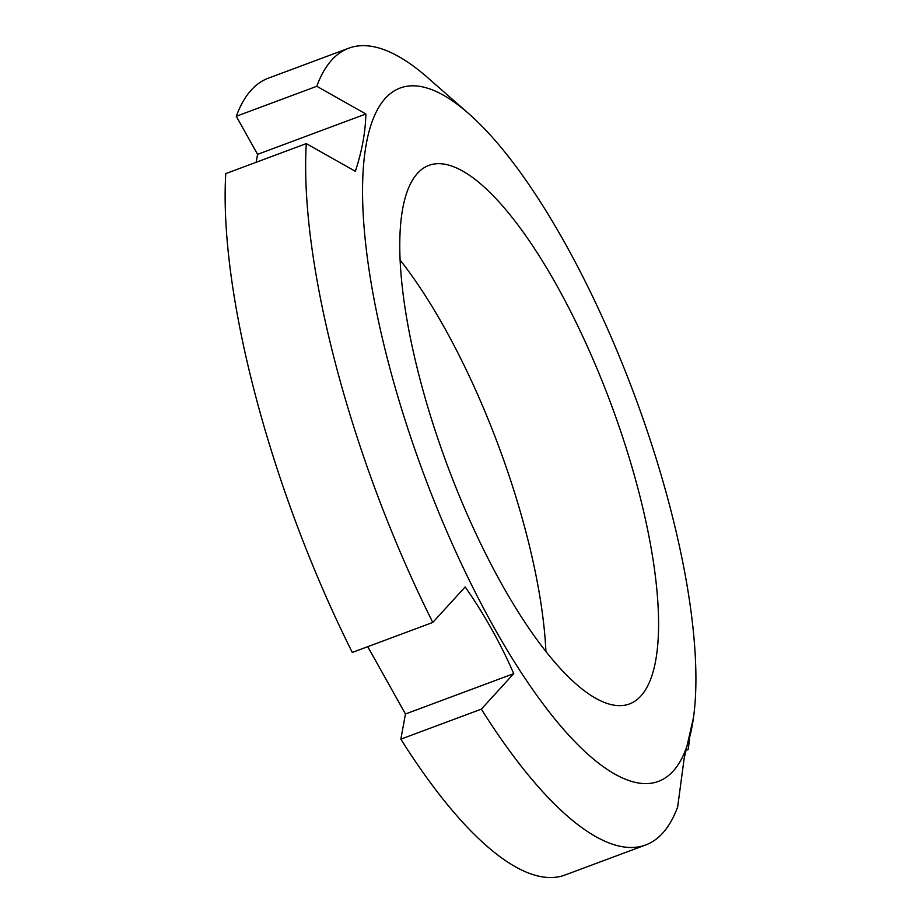 <?xml version="1.0" encoding="UTF-8"?>
<svg xmlns="http://www.w3.org/2000/svg" width="921" height="921" viewBox="0 0 921 921"><rect width="100%" height="100%" fill="white"/><g stroke="black" fill="none" stroke-linecap="round" stroke-linejoin="round"><path stroke-width="1.38" d="M438.845 92.768A370.035 112.5 69.6 0 0 388.984 364.889A370.035 112.5 69.6 0 0 619.511 776.564A370.035 112.5 69.6 0 0 693.536 717.332A370.035 112.5 69.6 0 0 634.592 395.374A370.035 112.5 69.6 0 0 468.432 113.387A370.035 112.5 69.6 0 0 438.845 92.768M599.329 700.19A287.364 87.368 69.6 0 0 629.538 703.932A287.364 87.368 69.6 0 0 625.739 446.65A287.364 87.368 69.6 0 0 459.026 169.153A287.364 87.368 69.6 0 0 428.818 165.4A287.364 87.368 69.6 0 0 432.617 422.681A287.364 87.368 69.6 0 0 599.329 700.19M693.536 717.332L684.153 758.455L677.683 806.865A425.145 129.262 -110.4 0 1 645.713 844.948A425.145 129.262 -110.4 0 1 601.022 839.399A425.145 129.262 -110.4 0 1 481.349 709.147L513.734 673.642C500.667 643.572 484.481 614.664 465.174 586.93L432.789 622.435A425.145 129.262 -110.4 0 1 306.279 143.607L355.368 171.306C361.988 151.032 365.487 131.933 365.867 113.985L316.778 86.286A425.145 129.262 -110.4 0 1 348.748 48.203A425.145 129.262 -110.4 0 1 393.44 53.752A425.145 129.262 -110.4 0 1 427.436 77.445L468.432 113.387M481.349 709.147L400.842 739.149L405.459 713.994L513.734 673.642M645.713 844.948L565.218 874.95A425.145 129.262 -110.4 0 1 400.842 739.149M256.13 162.292L257.592 154.348L236.283 116.288A425.145 129.262 -110.4 0 1 268.253 78.216L348.748 48.203M432.789 622.435L352.294 652.436A425.145 129.262 -110.4 0 1 225.772 173.609L306.279 143.607M405.459 713.994L367.755 646.669M545.911 651.343A287.364 87.368 69.6 0 0 400.002 259.906M689.553 739.344L688.183 749.556L686.721 750.097M316.778 86.286L236.283 116.288M257.592 154.348L365.867 113.985"/></g></svg>
